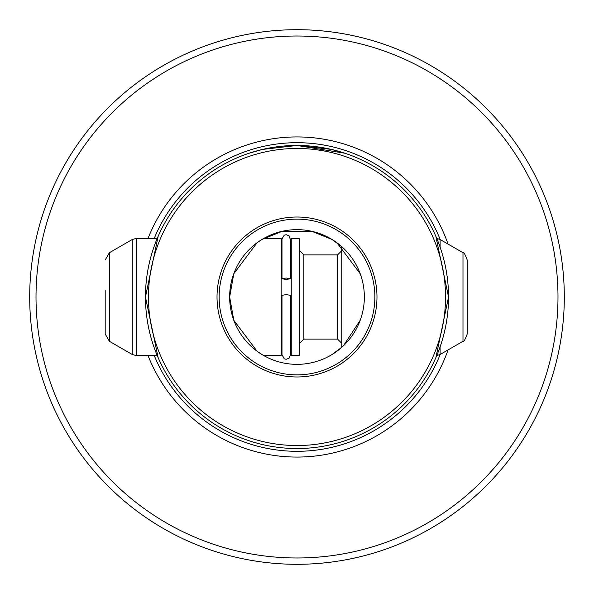 <?xml version="1.0" encoding="UTF-8"?>
<svg xmlns="http://www.w3.org/2000/svg" width="594" height="594" viewBox="0 0 594 594"><rect width="100%" height="100%" fill="white"/><g stroke="black" fill="none" stroke-linecap="round" stroke-linejoin="round"><path stroke-width="0.89" d="M440.109 346.844L440.109 354.507L436.753 355.591L435.855 357.699L448.537 297A151.537 151.537 0 0 1 297 448.537A151.537 151.537 0 0 1 145.463 297A151.537 151.537 0 0 1 297 145.463L262.793 149.369L249.064 153.237L256.556 150.958M262.667 149.398L297 145.463L331.207 149.369L344.936 153.237L297 145.463A151.537 151.537 0 0 1 448.537 297L435.855 236.301L436.753 238.409L440.109 239.493L440.109 247.156M157.262 238.365L158.145 236.301L145.463 297L158.145 357.699L157.262 355.635L136.486 355.635L136.486 238.365L157.262 238.365M448.062 349.918A160.061 160.061 0 0 1 148.062 355.635M360.209 273.745L336.961 242.783L331.838 239.36L341.758 246.673L341.758 347.327L331.764 354.685L336.954 351.217L343.443 345.775L360.209 320.255M262.162 239.36L257.046 242.783L233.791 273.745L229.648 297A67.352 67.352 0 0 1 297 229.648A67.352 67.352 0 0 1 364.352 297A67.352 67.352 0 0 1 297 364.352A67.352 67.352 0 0 1 229.648 297L233.791 320.248L257.039 351.217L262.236 354.685M331.935 239.419L311.65 231.259L282.35 231.259L262.065 239.419L282.35 231.259L311.65 231.259L331.935 239.419M445.53 297A148.53 148.53 0 0 0 297 148.47A148.53 148.53 0 0 0 148.47 297A148.53 148.53 0 0 0 297 445.53A148.53 148.53 0 0 0 445.53 297M217.018 297A79.982 79.982 0 0 0 297 376.982A79.982 79.982 0 0 0 376.982 297A79.982 79.982 0 0 0 297 217.018A79.982 79.982 0 0 0 217.018 297M374.873 297A77.873 77.873 0 0 1 297 374.873A77.873 77.873 0 0 1 219.127 297A77.873 77.873 0 0 1 297 219.127A77.873 77.873 0 0 1 374.873 297M29.7 297A267.3 267.3 0 0 1 297 29.7A267.3 267.3 0 0 1 564.3 297A267.3 267.3 0 0 1 297 564.3A267.3 267.3 0 0 1 29.7 297M36.011 297A260.989 260.989 0 0 1 297 36.011A260.989 260.989 0 0 1 557.989 297A260.989 260.989 0 0 1 297 557.989A260.989 260.989 0 0 1 36.011 297M448.062 244.082A160.061 160.061 0 0 0 148.062 238.365M462.993 341.298L462.993 252.702C463.706 251.826 465.109 254.254 467.203 259.994L467.203 334.006C465.109 339.746 463.706 342.174 462.993 341.298L440.109 354.507M291.246 286.843L291.246 355.635L299.666 355.635L299.666 238.365L291.246 238.365L291.246 286.843M263.87 238.365L281.14 238.365L281.14 355.635L263.87 355.635M105.19 290.585L105.19 334.006L105.19 290.585M286.197 279.484L290.407 278.749L286.197 278.014L281.987 278.749L286.197 279.484M281.987 354.21L281.987 295.329L286.197 294.594L290.407 295.329L290.407 355.093L289.122 358.115L286.197 359.303L284.222 358.813L282.009 354.648M440.221 354.447A154.314 154.314 0 0 1 154.262 355.635M154.262 238.365A154.314 154.314 0 0 1 440.221 239.553M337.548 339.092L303.876 339.092L303.876 254.908L337.548 254.908L337.548 339.092L341.758 343.302M132.276 354.507L109.4 341.298L109.4 252.702L132.276 239.493L132.276 354.507L136.486 355.635M290.407 348.507L291.246 351.299M290.407 245.493L291.246 242.701M337.548 254.908L341.758 250.698M303.876 254.908L299.666 250.698M281.987 245.493L281.14 242.701M109.4 341.298L105.19 334.006M109.4 252.702L105.19 259.994M132.276 239.493L136.486 238.365M281.987 348.507L281.14 351.299M303.876 339.092L299.666 343.302M462.993 252.702L440.109 239.493M290.407 239.79L289.122 235.885L286.197 234.697L284.222 235.187L281.987 238.907L281.987 239.79M290.407 278.749L290.407 238.907M290.407 354.21L290.384 354.648M281.987 278.749L281.987 238.907"/></g></svg>
